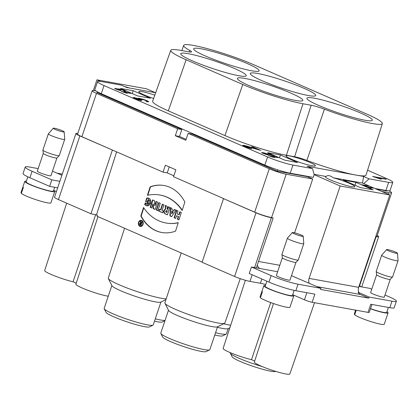 <?xml version="1.0" encoding="UTF-8"?>
<svg xmlns="http://www.w3.org/2000/svg" width="419" height="419" viewBox="0 0 419 419"><rect width="100%" height="100%" fill="white"/><g stroke="black" fill="none" stroke-linecap="round" stroke-linejoin="round"><path stroke-width="0.63" d="M155.659 92.74L126.721 87.513L121.274 85.136L101.717 81.6A18.986 2.147 18.6 0 0 97.559 81.59A18.986 2.147 18.6 0 0 104.032 85.565L267.589 156.957A18.986 2.147 18.6 0 0 292.954 165.081L312.506 168.611L307.054 166.233L355.941 175.063A46.032 5.211 -161.4 0 1 306.876 160.404A11.507 1.304 18.6 0 0 294.609 156.743L286.428 155.266A46.032 5.211 -161.4 0 1 224.945 135.573L168.328 110.857A46.032 5.211 -161.4 0 1 152.642 101.215L170.774 50.311A45.079 5.101 -161.4 0 1 180.636 50.359L188.817 51.836A12.455 1.409 18.6 0 0 191.546 51.851A12.455 1.409 18.6 0 0 189.838 50.453A45.079 5.101 -161.4 0 1 183.669 45.399A45.079 5.101 -161.4 0 1 209.029 49.107A45.079 5.101 -161.4 0 1 253.752 64.73L366.981 114.157A45.079 5.101 -161.4 0 1 382.353 123.584A45.079 5.101 -161.4 0 1 324.426 109.202A12.455 1.409 18.6 0 0 311.149 105.237L302.968 103.76A45.079 5.101 -161.4 0 1 242.753 84.476L186.136 59.76A45.079 5.101 -161.4 0 1 170.774 50.311M153.616 98.481A15.534 1.76 -161.4 0 1 144.073 94.888A15.534 1.76 -161.4 0 1 138.778 91.635A15.534 1.76 -161.4 0 1 154.794 95.171M137.657 95.93L120.463 88.425L133.211 90.724L150.4 98.229L137.657 95.93M291.278 159.141A15.534 1.76 -161.4 0 1 285.983 155.889A15.534 1.76 -161.4 0 1 301.266 159.178A15.534 1.76 -161.4 0 1 315.428 165.804A15.534 1.76 -161.4 0 1 306.703 164.531A15.534 1.76 -161.4 0 1 291.278 159.141M284.857 160.184L267.662 152.678L280.411 154.983L297.605 162.488L284.857 160.184M276.996 157.198L278.022 157.649L271.198 156.413L274.545 157.549L268.228 155.617L276.996 157.198L278.022 157.649L271.198 156.413L273.507 157.361L268.228 155.617L276.996 157.198L276.912 157.45M261.592 152.542L263.855 152.82L272.031 155.297L267.919 153.501L268.946 153.684L274.492 156.104L263.651 153.003L263.012 152.998L263.713 153.417L268.055 154.894L262.807 153.249L261.592 152.542L263.855 152.82L272.031 155.297L267.919 153.501L268.946 153.684L274.492 156.104L263.651 153.003L263.012 152.998L263.713 153.417L268.055 154.894L265.358 154.197L261.597 152.521M244.544 146.598L244.727 146.053L251.788 148.724L244.439 146.42L242.737 145.424L244.172 145.435L257.35 149.284L251.594 146.77L253.034 147.032L260.796 150.421L245.618 146.074L244.727 146.069L245.712 146.655L251.788 148.724L248.011 147.745L242.742 145.398M137.94 98.276L143.214 99.319L148.771 101.707L147.451 101.765L145.812 101.099L146.802 101.063L145.912 100.529L140.941 99.015L139.883 98.989L142.051 100.062L135.086 98.229L141.428 100.644L137.888 99.696L134.729 98.528L133.321 97.501L138.563 98.753L137.982 98.235L139.375 98.339L143.214 99.319L147.158 100.759L148.771 101.754M146.619 101.628L146.802 101.063L145.912 100.529L140.941 99.015L139.883 98.989L142.051 100.062L135.086 98.229L140.255 100.062L140.161 100.345M140.255 100.062L141.428 100.644L137.888 99.696L133.389 97.831L133.321 97.501L134.468 97.601L138.5 98.942M129.838 92.96L130.864 93.411L124.034 92.175L127.386 93.311L121.07 91.379L129.838 92.96L130.864 93.411L124.034 92.175L126.349 93.123L121.07 91.379L129.838 92.96L129.754 93.212M118.095 88.901L121.861 89.645L125.831 91.347L124.888 91.389L123.715 90.918L124.427 90.892L123.788 90.509L120.237 89.425L119.483 89.409L121.033 90.174L116.058 88.865L120.588 90.588L118.058 89.912L114.796 88.346L118.54 89.242L118.127 88.87L119.122 88.943L124.684 90.672L125.831 91.384M125.815 91.41L124.888 91.389L123.715 90.918L124.427 90.892L123.788 90.509L120.237 89.425L119.483 89.409L121.033 90.174L116.058 88.865L119.682 90.373M119.75 90.174L120.588 90.588L118.058 89.912L114.843 88.582L115.618 88.414L118.493 89.378M134.305 88.886L147.048 91.185M124.317 86.466A15.534 1.76 -161.4 0 1 129.455 88.006M100.56 81.412L96.941 79.835L146.524 88.786L155.517 92.714M373.224 187.948L368.584 187.324L371.265 188.231L366.211 186.68L373.224 187.948L368.584 187.324L370.438 188.079L366.211 186.68L373.156 188.147M355.925 182.365L343.177 180.06L360.371 187.565L373.114 189.87L355.925 182.365L354.966 185.208M314.082 174.325L326.029 176.483A15.534 1.76 18.6 0 0 325.354 176.745A15.534 1.76 18.6 0 0 339.516 183.365A15.534 1.76 18.6 0 0 354.799 186.654A15.534 1.76 18.6 0 0 349.504 183.402A15.534 1.76 18.6 0 0 333.152 177.766L362.503 183.066L389.764 194.966L340.176 186.01L314.177 174.66L313.265 177.373L290.22 173.209A18.986 2.147 18.6 0 1 264.855 165.086L101.298 93.688A18.986 2.147 18.6 0 1 94.825 89.713L97.559 81.59M368.704 185.978L364.069 185.35L366.745 186.256L361.697 184.711L368.704 185.978L364.069 185.35L365.918 186.104L361.697 184.711L368.641 186.177M384.851 178.656L386.297 179.285L376.733 177.562L381.426 179.143L379.975 178.882L372.58 176.441L384.851 178.656L386.297 179.285L376.733 177.562L381.426 179.143L379.975 178.882L372.58 176.441L384.851 178.656L384.736 179.007M382.353 123.584L366.023 175.09A46.032 5.211 -161.4 0 1 355.941 175.063L363.624 176.451L369.076 178.829L388.633 182.359A18.986 2.147 18.6 0 0 392.786 182.375A18.986 2.147 18.6 0 0 386.313 178.4L367.568 170.219M292.761 294.714L304.461 299.821A5.756 0.649 18.6 0 0 312.145 302.282L368.013 312.37A5.756 0.649 18.6 0 0 369.275 312.375L371.941 304.456M265.74 284.511A17.263 1.954 18.6 0 0 260.435 283.281L261.87 279.012M234.588 276.467L256.014 212.805L223.51 198.616L202.084 262.278L234.588 276.467A11.507 1.304 18.6 0 0 249.96 281.39L260.435 283.281M77.803 133.404A11.507 1.304 18.6 0 0 75.949 133.504L54.528 197.171A11.507 1.304 18.6 0 0 58.451 199.58L90.949 213.763L97.36 215.136L97.009 216.225L202.141 262.116M53.716 190.362L56.418 191.541M138.532 222.41A3.095 2.43 -82 0 0 140.36 226.464A3.095 2.43 -82 0 0 143.198 223.736A3.095 2.43 -82 0 0 141.219 220.331A3.095 2.43 -82 0 0 138.532 222.41A3.095 2.43 -82 0 0 141.109 226.422A3.095 2.43 -82 0 0 142.727 221.358A3.095 2.43 -82 0 0 138.532 222.41M150.133 186.843L147.42 195.333A49.033 38.448 98 0 1 182.155 210.49L184.863 202.005A41.219 32.321 -82 0 0 150.133 186.843L147.42 195.333A49.033 38.448 98 0 1 158.654 194.814A49.033 38.448 98 0 1 182.155 210.49L184.863 202.005A41.219 32.321 -82 0 0 163.064 185.355A41.219 32.321 -82 0 0 150.133 186.843L150.489 186.89A41.219 32.321 98 0 1 163.237 185.381M150.201 207.326L151.694 207.976L152.987 203.927L153.15 208.615L155.166 209.495L157.539 202.068L156.041 201.419L154.721 205.561L154.548 200.769L152.568 199.905L150.201 207.326L151.694 207.976L152.987 203.927L153.15 208.615L155.166 209.495L157.539 202.068L156.041 201.419L154.721 205.561L154.548 200.769L152.568 199.905L150.201 207.326L150.552 207.374L152.893 200.046M169.894 215.921L171.628 216.681L175.912 210.092L174.346 209.411L173.644 210.485L171.842 209.699L171.916 208.348L170.355 207.667L169.894 215.921L171.628 216.681L175.912 210.092L174.346 209.411L173.644 210.485L171.842 209.699L171.916 208.348L170.355 207.667L169.894 215.921L170.245 215.974L170.701 207.819M167.301 209.411L167.123 206.253L165.212 205.42L165.421 209.05A2.514 1.969 -82 0 0 163.871 211.401A2.514 1.969 -82 0 0 165.091 213.826L167.427 214.847L169.795 207.421L168.234 206.74L167.301 209.411L167.123 206.253L165.212 205.42L165.421 209.05A2.514 1.969 -82 0 0 163.871 211.401A2.514 1.969 -82 0 0 165.091 213.826L167.427 214.847L169.795 207.421L168.234 206.74L167.37 209.448L167.726 209.49L168.558 206.881M158.743 211.056L162.771 212.815L163.347 211.014L162.111 210.474L163.908 204.854L162.347 204.168L160.55 209.793L159.32 209.254L158.743 211.056L162.771 212.815L163.347 211.014L162.111 210.474L163.908 204.854L162.347 204.168L160.55 209.793L159.32 209.254L158.743 211.056L159.094 211.103L159.644 209.395M156.345 210.008L157.911 210.689L160.278 203.267L158.717 202.587L156.345 210.008L157.911 210.689L160.278 203.267L158.717 202.587L156.345 210.008L156.701 210.06L159.042 202.728M95.831 90.886L94.945 90.724A12.659 1.435 18.6 0 0 92.175 90.713L77.583 134.059A12.659 1.435 18.6 0 0 81.899 136.709L163.049 172.136L167.239 172.89L173.848 175.776M96.522 214.774L116.613 151.861M174.095 217.754L175.655 218.44L176.519 215.738L178.258 216.497L177.394 219.195L178.955 219.881L181.327 212.454L179.767 211.773L178.829 214.696L177.096 213.941L178.028 211.014L176.467 210.333L174.095 217.754L175.655 218.44L176.519 215.738L178.258 216.497L177.394 219.195L178.955 219.881L181.327 212.454L179.767 211.773L178.829 214.696L177.096 213.941L178.028 211.014L176.467 210.333L174.095 217.754L174.445 217.807L176.792 210.474M145.618 201.586L146.77 197.988C149.95 197.862 151.228 199.627 150.604 203.299C148.97 206.258 146.99 206.677 144.67 204.556L145.189 202.937C146.964 206.452 151.369 201.429 147.902 200.02L147.184 202.272L145.618 201.586L146.77 197.988L147.65 197.972L150.94 202L147.148 205.855L144.67 204.556L145.189 202.937L147.294 204.132L147.917 200.025L147.184 202.272L145.618 201.586L147.21 202.178M140.826 215.979L143.539 207.494A49.033 38.448 -82 0 0 178.269 222.651L175.556 231.141A41.219 32.321 98 0 1 162.624 232.629A41.219 32.321 98 0 1 140.826 215.979L143.539 207.494A49.033 38.448 -82 0 0 167.034 223.175A49.033 38.448 -82 0 0 178.269 222.651L175.556 231.141A41.219 32.321 98 0 1 140.826 215.979L141.177 216.031A41.219 32.321 -82 0 0 162.802 232.65M312.145 302.282L314.879 294.154L295.851 290.718A20.138 2.278 -161.4 0 1 268.951 282.102L249.237 273.497L251.426 266.997L259.984 268.542A5.756 4.53 -79.8 0 1 257.355 264.908L273.13 218.042L271.591 217.55A12.659 1.435 18.6 0 1 254.684 212.134L223.51 198.616M295.976 262.325L290 280.07A7.191 0.812 -161.4 0 1 285.962 279.478A7.191 0.812 -161.4 0 1 278.818 276.985A7.191 0.812 -161.4 0 1 276.367 275.482L282.343 257.737M291.477 275.676L320.912 288.345L298.04 284.213L295.851 290.718M268.951 282.102L271.14 275.597L251.426 266.997M271.14 275.597A20.138 2.278 18.6 0 0 298.04 284.213M56.926 157.973L50.956 175.718A7.191 0.812 -161.4 0 1 46.918 175.132A7.191 0.812 -161.4 0 1 39.774 172.638A7.191 0.812 -161.4 0 1 37.322 171.13L43.293 153.385M61.892 175.278L52.485 171.177M59.865 181.312L51.804 179.856L32.095 171.251A20.138 2.278 18.6 0 1 25.229 167.034A20.138 2.278 18.6 0 1 29.634 167.05L38.176 168.595M294.604 232.817L312.715 178.997L307.268 176.619L307.368 176.305M277.682 169.863L277.237 171.193L192.311 134.122L188.121 133.362L269.27 168.789A12.659 1.435 18.6 0 0 286.182 174.204L312.715 178.997M309.306 283.459A5.756 4.53 100.2 0 1 309.091 278.394L340.176 186.01M57.675 187.812L49.615 186.355L29.906 177.75A20.138 2.278 -161.4 0 1 23.04 173.534L25.229 167.034M93.348 90.509L96.941 79.835M277.237 171.193L307.268 176.619M92.175 90.713A12.659 1.435 18.6 0 0 96.485 93.364L177.635 128.79L181.825 129.544L96.904 92.473L97.166 91.698M390.257 279.353L384.281 297.097A7.191 0.812 -161.4 0 1 382.709 297.092A7.191 0.812 -161.4 0 1 375.021 294.793A7.191 0.812 -161.4 0 1 370.647 292.509L376.623 274.764M358.193 292.289L369.097 297.045L368.73 298.129L360.345 294.468A5.756 4.53 100.2 0 1 358.193 292.289L358.894 292.415A5.756 4.53 -79.8 0 1 358.674 287.345L389.764 194.966M391.969 301.177A20.138 2.278 18.6 0 0 396.379 301.193L394.19 307.698A20.138 2.278 -161.4 0 1 389.78 307.682L391.969 301.177L369.097 297.045M396.379 301.193A20.138 2.278 18.6 0 0 389.513 296.977L384.988 295.002M359.397 285.192A5.756 4.53 100.2 0 0 361.246 286.826L369.799 288.372L371.753 289.225M389.78 307.682L370.752 304.241L368.013 312.37M381.73 191.462L388.842 192.745A12.659 1.435 18.6 0 0 391.613 192.756A12.659 1.435 18.6 0 0 388.895 190.839M376.278 189.079L386.878 190.996L386.988 190.666M368.73 298.129L320.545 289.429L320.912 288.345M279.452 157.827L280.411 154.983M132.252 93.568L133.211 90.724M375.848 236.306A12.659 1.435 18.6 0 0 377.021 236.101L391.613 192.756M375.759 236.578L376.142 236.646A11.507 1.304 18.6 0 0 378.661 236.656A11.507 1.304 18.6 0 0 377.241 235.452M112.727 150.164L79.872 135.913L58.451 199.58M75.949 133.504A11.507 1.304 18.6 0 0 79.872 135.913M256.014 212.805A11.507 1.304 18.6 0 0 271.381 217.728L273.13 218.042M214.774 335.027A23.014 2.603 18.6 0 0 222.531 335.891L226.14 334.132A25.894 2.933 -161.4 0 1 215.549 332.717M228.177 328.606L226.407 333.87A25.894 2.933 -161.4 0 1 226.14 334.132M217.372 327.297A25.894 2.933 18.6 0 0 227.962 328.711L229.853 327.789M223.62 323.793A31.645 3.582 18.6 0 0 230.701 325.186M254.679 361.068L251.5 359.68A18.714 2.121 -161.4 0 1 232.624 353.61A18.714 2.121 -161.4 0 1 223.118 348.393L245.377 280.28M314.522 302.707L289.838 373.973A18.714 2.121 -161.4 0 1 271.428 370.008A18.714 2.121 -161.4 0 1 254.364 362.032L273.476 303.539M270.726 302.56L251.5 359.68M97.973 216.644L75.918 284.134A18.714 2.121 18.6 0 0 88.058 290.367A18.714 2.121 18.6 0 0 108.264 296.217M66.673 203.168L44.676 270.496A18.714 2.121 18.6 0 0 54.177 275.712A18.714 2.121 18.6 0 0 73.058 281.783L76.232 283.171M95.663 214.617L73.058 281.783M164.955 320.703L162.268 322.017A23.014 2.603 -161.4 0 1 154.511 321.153M165.049 320.43A25.894 2.933 -161.4 0 1 155.287 318.838M160.943 302.036L153.244 324.903A25.894 2.933 -161.4 0 1 152.982 325.17L149.374 326.93A23.014 2.603 -161.4 0 1 126.962 321.823A23.014 2.603 -161.4 0 1 106.028 312.344L104.221 308.761A25.894 2.933 -161.4 0 1 104.169 308.389L111.863 285.522M152.982 325.17A25.894 2.933 -161.4 0 1 127.774 319.425A25.894 2.933 -161.4 0 1 104.221 308.761M124.579 228.255L108.285 278.111A31.645 3.582 18.6 0 0 108.353 278.562L111.967 285.732A25.894 2.933 18.6 0 0 135.52 296.395A25.894 2.933 18.6 0 0 160.728 302.141L165.961 299.585M108.353 278.562A31.645 3.582 18.6 0 0 133.802 290.451A31.645 3.582 18.6 0 0 166.202 298.852M217.561 326.752L209.861 349.619A25.894 2.933 -161.4 0 1 209.594 349.881L205.986 351.646A23.014 2.603 -161.4 0 1 183.58 346.539A23.014 2.603 -161.4 0 1 162.645 337.059L160.838 333.472A25.894 2.933 -161.4 0 1 160.781 333.105L168.48 310.233M209.594 349.881A25.894 2.933 -161.4 0 1 184.386 344.14A25.894 2.933 -161.4 0 1 160.838 333.472M181.191 252.971L164.903 302.827A31.645 3.582 18.6 0 0 164.966 303.272L168.585 310.448A25.894 2.933 18.6 0 0 192.138 321.111A25.894 2.933 18.6 0 0 217.346 326.857L224.563 323.332A31.645 3.582 18.6 0 0 224.888 323.012L240.249 278.651M164.966 303.272A31.645 3.582 18.6 0 0 193.751 316.314A31.645 3.582 18.6 0 0 224.563 323.332M275.655 371.365L275.498 371.444A23.014 2.603 -161.4 0 1 253.092 366.337A23.014 2.603 -161.4 0 1 232.157 356.857L230.35 353.269A25.894 2.933 -161.4 0 1 230.293 352.903L230.366 352.683M262.058 366.51A25.894 2.933 -161.4 0 1 230.35 353.269M57 173.141L62.29 174.1M256.355 267.882L257.355 264.908M90.949 213.763L112.376 150.102M376.629 274.744A7.191 0.812 18.6 0 0 376.623 274.785A7.191 0.812 18.6 0 0 379.08 276.247A7.191 0.812 18.6 0 0 384.066 278.096A7.191 0.812 18.6 0 0 388.685 279.321A7.191 0.812 18.6 0 0 390.236 279.368L392.545 277.011A8.631 0.979 18.6 0 0 392.572 276.964L398.045 260.712A8.631 0.979 -161.4 0 1 390.608 259.23A8.631 0.979 -161.4 0 1 381.683 255.208A8.631 0.979 -161.4 0 1 381.709 255.166L386.617 249.593A5.756 0.649 18.6 0 0 391.844 252.076A5.756 0.649 18.6 0 0 397.511 253.259A5.756 0.649 18.6 0 0 397.49 253.196A5.756 0.649 18.6 0 0 392.037 250.766A5.756 0.649 18.6 0 0 386.617 249.593M381.683 255.208L376.215 271.46A8.631 0.979 18.6 0 0 376.21 271.517A8.631 0.979 18.6 0 0 385.14 275.487A8.631 0.979 18.6 0 0 392.545 277.011M397.511 253.259L398.05 260.665A8.631 0.979 -161.4 0 1 398.045 260.712M43.304 153.364A7.191 0.812 18.6 0 0 43.298 153.412A7.191 0.812 18.6 0 0 45.755 154.873A7.191 0.812 18.6 0 0 50.741 156.722A7.191 0.812 18.6 0 0 56.911 157.994L59.22 155.638A8.631 0.979 18.6 0 0 59.247 155.59L64.72 139.333A8.631 0.979 -161.4 0 1 57.283 137.856A8.631 0.979 -161.4 0 1 48.358 133.829A8.631 0.979 -161.4 0 1 48.384 133.787L53.292 128.219A5.756 0.649 18.6 0 0 58.519 130.697A5.756 0.649 18.6 0 0 64.186 131.885A5.756 0.649 18.6 0 0 64.159 131.823A5.756 0.649 18.6 0 0 58.712 129.387A5.756 0.649 18.6 0 0 53.292 128.219M48.358 133.829L42.89 150.086A8.631 0.979 18.6 0 0 42.885 150.138A8.631 0.979 18.6 0 0 51.815 154.108A8.631 0.979 18.6 0 0 59.22 155.638M64.186 131.885L64.725 139.286A8.631 0.979 -161.4 0 1 64.72 139.333M282.348 257.711A7.191 0.812 18.6 0 0 282.343 257.758A7.191 0.812 18.6 0 0 284.8 259.22A7.191 0.812 18.6 0 0 289.786 261.068A7.191 0.812 18.6 0 0 295.955 262.341L298.265 259.984A8.631 0.979 18.6 0 0 298.297 259.937L303.765 243.685A8.631 0.979 -161.4 0 1 296.327 242.203A8.631 0.979 -161.4 0 1 287.403 238.181A8.631 0.979 -161.4 0 1 287.429 238.139L292.336 232.566A5.756 0.649 18.6 0 0 297.563 235.049A5.756 0.649 18.6 0 0 303.23 236.232A5.756 0.649 18.6 0 0 303.209 236.169A5.756 0.649 18.6 0 0 297.757 233.739A5.756 0.649 18.6 0 0 292.336 232.566M287.403 238.181L281.935 254.433A8.631 0.979 18.6 0 0 281.929 254.49A8.631 0.979 18.6 0 0 290.859 258.46A8.631 0.979 18.6 0 0 298.265 259.984M303.23 236.232L303.77 243.638A8.631 0.979 -161.4 0 1 303.765 243.685M223.861 198.679L173.534 176.708L175.86 169.8L165.374 165.227L163.049 172.136M188.121 133.362L185.795 140.271L175.315 135.698L177.635 128.79M51.804 179.856L49.615 186.355M167.239 172.89L169.25 166.919M181.825 129.544L179.505 136.453L175.315 135.698M179.505 136.453L186.109 139.338M201.23 48.803A34.52 3.907 -161.4 0 1 238.275 59.891A34.52 3.907 -161.4 0 1 259.094 70.837A34.52 3.907 -161.4 0 1 225.144 63.489A34.52 3.907 -161.4 0 1 193.662 48.814A34.52 3.907 -161.4 0 1 201.23 48.803M188.335 53.716A34.52 3.907 -161.4 0 1 225.38 64.804A34.52 3.907 -161.4 0 1 246.199 75.75A34.52 3.907 -161.4 0 1 212.25 68.407A34.52 3.907 -161.4 0 1 180.767 53.732A34.52 3.907 -161.4 0 1 188.335 53.716M244.947 78.432A34.52 3.907 -161.4 0 1 281.997 89.519A34.52 3.907 -161.4 0 1 302.817 100.466A34.52 3.907 -161.4 0 1 268.867 93.123A34.52 3.907 -161.4 0 1 237.379 78.447A34.52 3.907 -161.4 0 1 244.947 78.432M314.459 98.229A34.52 3.907 -161.4 0 1 351.51 109.317A34.52 3.907 -161.4 0 1 372.329 120.263A34.52 3.907 -161.4 0 1 338.379 112.921A34.52 3.907 -161.4 0 1 306.891 98.245A34.52 3.907 -161.4 0 1 314.459 98.229M257.842 73.519A34.52 3.907 -161.4 0 1 294.856 84.591A34.52 3.907 -161.4 0 1 315.716 95.542A34.52 3.907 -161.4 0 1 281.762 88.205A34.52 3.907 -161.4 0 1 250.279 73.519A34.52 3.907 -161.4 0 1 257.842 73.519M374.989 188.519L385.894 190.488A18.986 2.147 18.6 0 0 390.052 190.504L392.786 182.375M333.152 177.766C330.156 175.43 327.778 175.001 326.029 176.483M362.503 183.066L363.624 176.451M314.177 174.66L312.506 168.611M369.076 178.829L363.76 183.616M175.687 218.346L174.445 217.807M176.519 215.738L178.258 216.497M177.394 219.195L177.745 219.247L178.609 216.544M178.986 219.786L177.745 219.247M178.829 214.696L179.185 214.748L180.091 211.914M146.77 197.988L147.121 198.04L145.974 201.639M144.67 204.556L147.326 205.876M147.839 198.004L147.121 198.04M145.482 203.178L145.026 204.608M147.933 200.025L148.274 200.073L147.472 204.147M157.937 210.6L156.701 210.06M162.802 212.721L159.094 211.103M160.55 209.793L160.906 209.846L162.672 204.31M166.94 210.788L166.437 212.365L166.071 212.203A0.833 0.655 98 0 1 166.573 210.631L166.94 210.788L166.437 212.365L166.071 212.203A0.833 0.655 98 0 1 166.573 210.631L166.93 210.678A0.833 0.655 -82 0 0 166.652 210.642M166.437 212.365L166.793 212.412L167.296 210.841M165.421 209.05L165.772 209.097L165.573 205.577M167.453 214.753L165.442 213.873A2.514 1.969 98 0 1 164.227 211.454A2.514 1.969 98 0 1 165.772 209.097M171.764 211.097L171.622 213.601L172.921 211.605L171.764 211.097L171.622 213.601L171.973 213.653L173.272 211.653L171.764 211.097L173.272 211.653M171.68 216.597L170.245 215.974M173.644 210.485L174 210.537L174.65 209.542M151.72 207.887L150.552 207.374M152.987 203.927L153.338 203.98L153.506 208.662L153.15 208.615M155.192 209.4L153.506 208.662M154.721 205.561L155.072 205.614L156.366 201.56M147.818 195.244L150.489 186.89M182.255 210.17A49.033 38.448 -82 0 0 159.005 194.861A49.033 38.448 -82 0 0 158.827 194.835M143.785 207.866L141.177 216.031M178.222 222.793A49.033 38.448 98 0 1 167.391 223.222A49.033 38.448 98 0 1 167.212 223.196M140.538 226.48A3.095 2.43 98 0 1 138.888 222.463A3.095 2.43 98 0 1 141.397 220.363M141.329 220.834A2.619 2.053 98 0 1 141.507 220.85A2.619 2.053 98 0 1 143.178 223.73A2.619 2.053 98 0 1 140.784 226.04A2.619 2.053 98 0 1 140.606 226.009M138.883 222.562A2.619 2.053 -82 0 0 140.428 225.993A2.619 2.053 -82 0 0 142.827 223.683A2.619 2.053 -82 0 0 141.156 220.803A2.619 2.053 -82 0 0 138.883 222.562A2.619 2.053 -82 0 0 141.062 225.956A2.619 2.053 -82 0 0 142.429 221.672A2.619 2.053 -82 0 0 138.883 222.562M140.512 223.023L140.423 221.415L140.81 221.588L140.899 223.165L141.208 223.296L141.638 221.95L141.983 222.101L140.978 225.249L140.114 224.867A0.953 0.749 98 0 1 140.512 223.023L140.423 221.415L140.81 221.588L140.899 223.165L141.208 223.296L141.638 221.95L141.983 222.101L140.978 225.249L140.114 224.867A0.953 0.749 98 0 1 140.512 223.023L140.868 223.076A0.953 0.749 -82 0 0 140.465 224.919L141.009 225.155M140.543 223.521A0.477 0.372 -82 0 0 140.255 224.422L141.13 224.694L141.418 223.798L140.543 223.521A0.477 0.372 -82 0 0 140.255 224.422L140.774 224.647L141.062 223.746L140.543 223.521L141.418 223.798M141.208 223.296L141.559 223.348L141.962 222.091M140.784 221.572L140.868 223.076M294.122 290.372L292.441 295.369A14.382 1.629 -161.4 0 1 278.289 292.321A14.382 1.629 -161.4 0 1 265.175 286.193L266.861 281.186M262.001 291.121A15.822 1.791 18.6 0 0 261.99 291.147A15.822 1.791 18.6 0 0 262.399 291.802L260.393 297.762A15.822 1.791 -161.4 0 0 276.346 304.493A15.822 1.791 -161.4 0 0 289.964 307.232L291.97 301.271A15.822 1.791 18.6 0 0 291.98 301.245L293.803 295.824A15.822 1.791 18.6 0 0 292.682 294.662M260.56 297.265L259.995 297.081L261.98 291.179M265.416 285.486A15.822 1.791 18.6 0 0 263.813 285.732A15.822 1.791 18.6 0 0 280.175 293.111A15.822 1.791 18.6 0 0 293.803 295.824M388.392 307.431L386.721 312.396A14.382 1.629 -161.4 0 1 370.532 308.646M356.202 310.238L354.673 314.789A15.822 1.791 -161.4 0 0 370.626 321.52A15.822 1.791 -161.4 0 0 384.244 324.259L386.25 318.299A15.822 1.791 18.6 0 0 386.26 318.272L388.083 312.852A15.822 1.791 18.6 0 0 386.962 311.689M354.841 314.292L354.275 314.109L355.616 310.128M370.48 308.798A15.822 1.791 18.6 0 0 374.455 310.139A15.822 1.791 18.6 0 0 388.083 312.852M54.659 187.267L53.396 191.017A14.382 1.629 -161.4 0 1 39.245 187.974A14.382 1.629 -161.4 0 1 26.13 181.841L27.827 176.808M22.956 186.774A15.822 1.791 18.6 0 0 22.945 186.801A15.822 1.791 18.6 0 0 23.354 187.45L21.348 193.41A15.822 1.791 -161.4 0 0 37.301 200.141A15.822 1.791 -161.4 0 0 50.919 202.885L52.925 196.925A15.822 1.791 18.6 0 0 52.935 196.893L54.758 191.478A15.822 1.791 18.6 0 0 53.637 190.31M21.516 192.913L20.95 192.735L22.935 186.832M26.371 181.134A15.822 1.791 18.6 0 0 24.768 181.385A15.822 1.791 18.6 0 0 41.13 188.765A15.822 1.791 18.6 0 0 54.758 191.478M262.943 153.192L262.456 153.092M242.737 145.424L245.901 145.817L257.35 149.284L251.594 146.77L253.034 147.032L252.924 147.352M250.462 148.101L250.363 148.405M244.706 146.121L243.287 145.87M139.878 99.015L138.553 98.779M148.106 101.848L146.76 101.204M135.059 98.303L133.761 98.062M119.425 89.582L118.692 89.446M124.893 91.394L124.417 90.918M115.99 89.074L115.607 88.99M148.745 101.791L147.451 101.765L145.812 101.099L146.802 101.063M253.034 147.032L260.796 150.421L245.618 146.074L244.727 146.069L244.586 146.482M171.622 213.601L172.921 211.605M140.774 224.647L141.062 223.746M118.54 89.242L118.106 88.943M138.563 98.753L137.951 98.334M277.629 271.727L259.984 268.542M279.798 265.295L258.518 261.456M286.182 174.204L271.591 217.55M361.246 286.826L358.983 286.418M388.308 194.332L388.842 192.745M359.67 285.58L376.142 236.646M360.345 294.468L317.015 286.643M309.091 278.394L358.674 287.345M304.461 299.821L306.855 292.703M271.381 217.728L254.611 267.568M252.18 274.78L249.96 281.39M269.27 168.789L254.684 212.134M32.095 171.251L29.906 177.75M81.899 136.709L96.485 93.364M189.32 51.919L189.838 50.453M292.954 165.081L290.22 173.209M306.876 160.404L324.426 109.202M294.609 156.743L311.149 105.237M286.428 155.266L302.968 103.76M224.945 135.573L242.753 84.476M168.328 110.857L186.136 59.76M388.633 182.359L385.894 190.488M267.589 156.957L264.855 165.086M104.032 85.565L101.298 93.688M166.573 210.631L166.93 210.678M165.091 213.826L165.442 213.873M140.114 224.867L140.465 224.919M262.613 152.547L262.435 153.082M244.172 145.435L243.989 145.974M245.901 145.817L245.806 146.111M139.375 98.339L139.197 98.884M147.158 100.759L146.98 101.298M134.468 97.601L134.29 98.146M136.322 98.041L136.233 98.303M119.122 88.943L118.938 89.488M124.684 90.672L124.501 91.211M115.618 88.414L115.45 88.917M378.661 236.656L361.744 286.921M376.623 274.785L376.21 271.517M43.298 153.412L42.885 150.138M282.343 257.758L281.929 254.49M183.669 45.399L181.825 50.573M147.294 204.132L147.645 204.184M147.917 200.025L148.274 200.073M166.793 210.642L166.437 210.589M159.005 194.861L158.654 194.814M167.391 223.222L167.034 223.175M141.507 220.85L141.156 220.803M140.784 226.04L140.428 225.993M140.821 223.547L140.465 223.5M263.813 285.732L261.99 291.147M24.768 181.385L22.945 186.801M124.427 90.907L124.244 91.447"/></g></svg>
